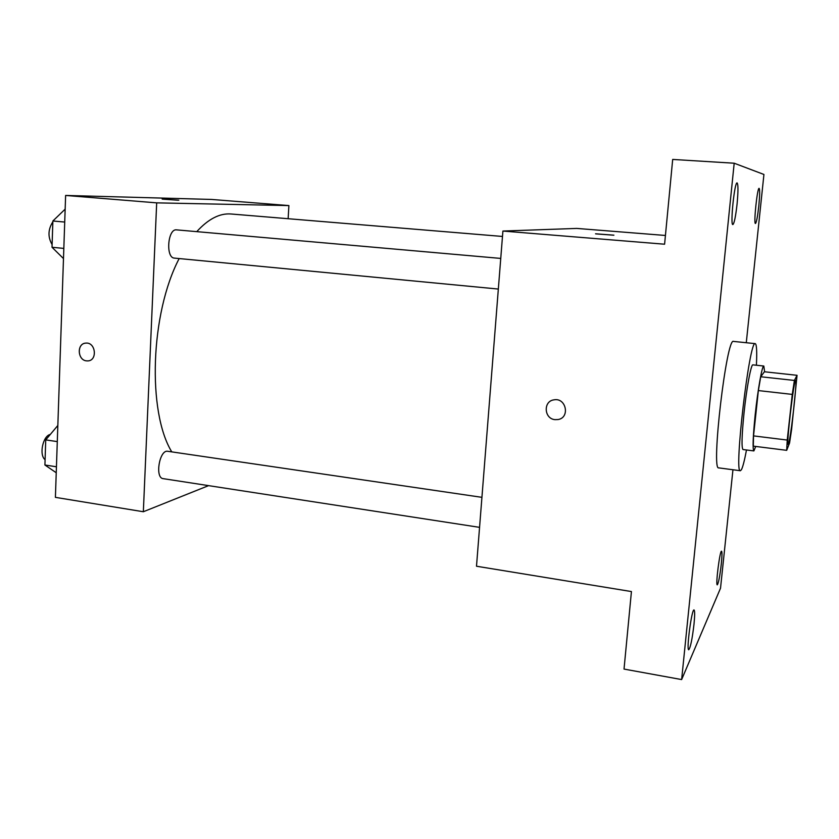 <?xml version="1.0" encoding="UTF-8"?>
<svg xmlns="http://www.w3.org/2000/svg" width="839" height="839" viewBox="0 0 839 839"><rect width="100%" height="100%" fill="white"/><g stroke="black" fill="none" stroke-linecap="round" stroke-linejoin="round"><path stroke-width="1.26" d="M788.44 443.999L788.146 444.408C786.08 446.065 794.019 378.2 795.655 380.277C797.522 379.155 790.705 439.29 788.44 443.999M791.617 429.348L797.05 375.306L794.397 380.445L792.268 394.403L787.234 440.056L786.688 450.333L789.562 443.023L791.617 429.348M792.268 394.403L758.362 390.575L753.527 435.892L787.234 440.056M753.527 435.892L753.317 446.138L786.688 450.333M758.362 390.575L760.732 376.753L794.397 380.445M797.05 375.306L764.413 371.761L760.732 376.753M764.612 371.782L763.815 366.035C762.221 365.049 757.848 389.359 755.226 414.424C752.95 436.983 752.51 449.148 753.873 450.921L755.75 446.442M753.873 450.921L742.987 449.536C741.445 447.743 741.781 435.598 744.004 413.103C746.584 388.09 751.125 363.864 752.898 364.86L763.815 366.035M746.49 449.987C744.539 460.349 742.861 466.914 741.435 469.704L740.376 470.731C733.653 474.266 749.531 338.652 755.257 343.644C756.663 344.284 757.051 351.489 756.411 365.238M740.376 470.731L718.75 467.879C710.811 471.224 726.605 336.334 733.559 341.421L755.257 343.644M758.792 206.1C757.596 216.672 756.484 222.471 755.467 223.489C753.443 224.328 757.302 187.317 759.127 188.356C759.935 189.53 759.819 195.445 758.792 206.1M721.309 563.892C719.872 576.173 718.53 583.157 717.293 584.846C715.405 585.444 719.914 550.017 721.561 551.213C722.169 551.852 722.085 556.079 721.309 563.892M694.01 624.132C692.259 639.056 690.497 647.593 688.746 649.753C686.176 650.361 691.776 608.432 694.052 609.974C694.87 610.677 694.86 615.396 694.01 624.132M737.082 203.992C735.677 216.504 734.272 223.363 732.866 224.558C730.056 225.544 734.513 181.654 737.103 182.923C738.257 184.349 738.247 191.365 737.082 203.992M746.28 342.721L763.93 174.47L734.188 163.217L681.635 679.569L720.523 588.191L732.95 469.746M665.432 235.465L576.729 228.418L502.907 231.05L476.5 566.231L631.431 591.558L624.027 669.082L681.635 679.569M502.907 231.05L664.593 244.212L672.689 159.431L734.188 163.217M554.988 419.647C544.008 418.787 543.043 401.157 553.929 399.857C566.126 397.319 570.342 417.717 558.008 419.552L554.988 419.647C544.008 418.787 543.053 401.147 553.929 399.857C566.126 397.319 570.342 417.717 558.008 419.552L554.988 419.647M613.739 235.203L595.837 233.871L613.739 235.203M595.543 233.798L613.907 235.172M171.764 451.875C147.213 411.834 150.359 313.419 179.168 258.559M196.756 231.637C208.334 218.948 219.776 213.064 231.092 213.997L502.488 236.451M498.345 289.056L174.418 258.108C165.461 258.013 167.727 228.344 176.589 229.865L500.757 258.422M479.562 527.353L163.196 478.649C154.628 478.052 159.494 449.326 167.81 451.298L481.932 497.338M288.144 218.717L288.889 205.576L156.683 202.86L143.343 511.738L208.586 485.634M288.889 205.576L211.575 199.441L65.62 195.445L156.683 202.86M65.62 195.445L55.405 497.359L143.343 511.738M87.875 360.906L86.511 360.864C77.324 360.183 76.737 343.256 85.903 343.109C95.698 342.029 97.744 360.581 87.875 360.906L86.501 360.864C77.691 360.225 76.569 344.095 85.295 343.172M177.774 200.206L162.315 199.116L177.774 200.206M162.168 199.074L178.833 200.185M57.839 425.478L45.736 439.888L44.918 465.005L56.234 472.735M45.736 439.888L57.293 441.608M44.918 465.005L56.433 466.788M45.086 459.699C38.867 455.063 42.862 435.766 50.298 434.455M65.159 209.142L52.878 221.003L52.018 247.274L63.481 258.569M52.878 221.003L64.718 222.052M52.018 247.274L63.827 248.407M52.112 244.579C47.729 237.091 47.97 229.487 52.857 221.779"/></g></svg>
